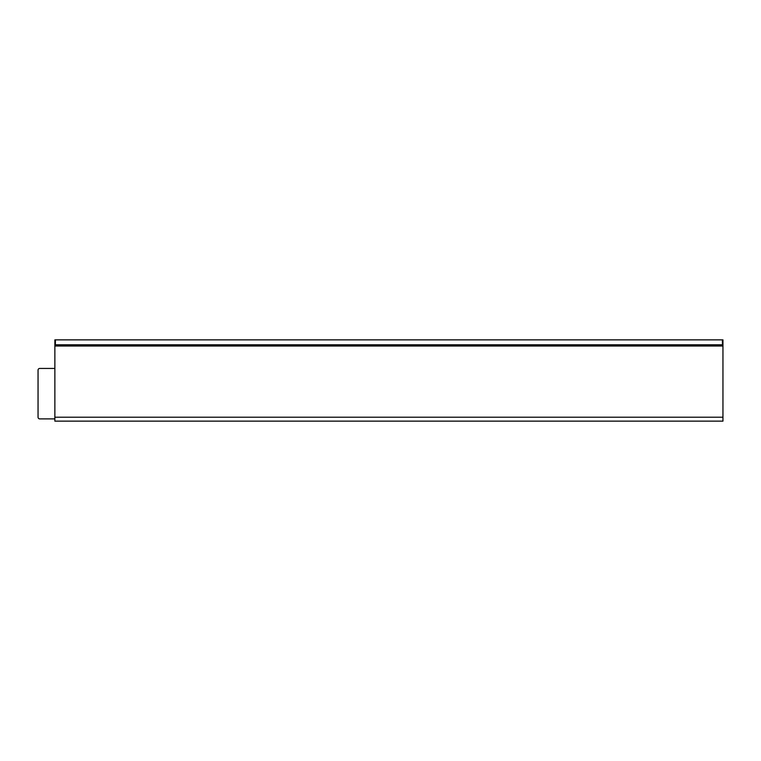 <?xml version="1.0" encoding="UTF-8"?>
<svg xmlns="http://www.w3.org/2000/svg" width="761" height="761" viewBox="0 0 761 761"><rect width="100%" height="100%" fill="white"/><g stroke="black" fill="none" stroke-linecap="round" stroke-linejoin="round"><path stroke-width="1.14" d="M54.868 368.448L39.734 368.448A1.684 1.684 0 0 0 38.05 370.131L38.05 417.209A1.684 1.684 0 0 0 39.734 418.892L54.868 418.892M54.868 346.027L54.868 417.209L722.95 417.209L722.95 346.027L54.868 346.027L54.868 339.863L722.398 339.863L722.484 346.027M722.95 417.209L722.95 421.137L54.868 421.137L54.868 417.209M722.95 346.027L722.95 339.863L722.398 339.863M722.484 345.475L55.334 345.475L55.334 346.027M55.334 345.475L55.353 344.876L722.455 344.876M55.41 339.863L55.353 344.876M55.41 344.79L722.398 344.79"/></g></svg>
